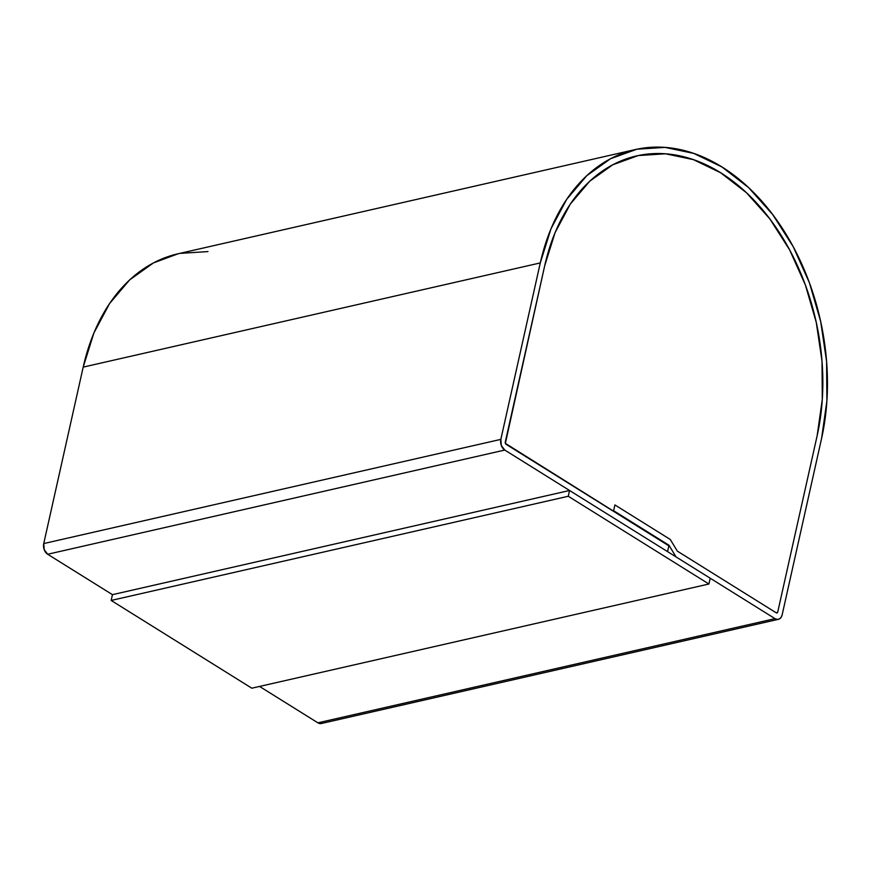 <?xml version="1.0" encoding="UTF-8"?>
<svg xmlns="http://www.w3.org/2000/svg" width="871" height="871" viewBox="0 0 871 871"><rect width="100%" height="100%" fill="white"/><g stroke="black" fill="none" stroke-linecap="round" stroke-linejoin="round"><path stroke-width="1.31" d="M178.163 253.755L153.416 262.933L129.703 279.852L109.604 303.5L93.905 332.962L83.191 367.116L540.281 262.922A206.231 142.746 -102.8 0 1 635.101 149.594L178.011 253.788A206.231 142.746 77.2 0 0 83.191 367.116L43.746 543.558L83.191 367.116L540.281 262.922L500.847 439.376L43.746 543.558L44.225 549.688L47.665 554.25L504.766 450.057A8.122 5.618 -102.8 0 1 500.847 439.376L43.746 543.558A8.122 5.618 77.2 0 0 47.665 554.25L112.457 594.664L47.665 554.25L504.766 450.057L667.567 551.626L668.863 545.834L506.051 444.275A1.622 1.121 -102.8 0 1 505.267 442.141L544.713 265.688A199.731 138.249 -102.8 0 1 636.549 155.931A199.731 138.249 -102.8 0 1 779.556 232.807A199.731 138.249 -102.8 0 1 817.161 435.652L777.716 612.106A1.622 1.121 -102.8 0 1 776.29 612.857L677.3 551.103L670.278 539.476L614.904 504.93L613.62 510.711L668.993 545.257L668.22 545.442L668.993 545.257L676.005 556.885L774.994 618.639L317.904 722.832A8.122 5.618 77.2 0 0 321.323 723.518L778.413 619.325A8.122 5.618 -102.8 0 1 774.994 618.639L317.904 722.832L259.558 686.435L317.904 722.832L320.147 723.605L322.292 723.159M635.101 149.594A206.231 142.746 -102.8 0 1 782.768 228.975A206.231 142.746 -102.8 0 1 821.593 438.418L826.895 400.9L826.601 361.454L820.7 321.584L809.431 282.835L793.22 246.7L772.697 214.56L748.646 187.646L721.994 166.992L693.762 153.405L665.041 147.395L636.93 149.202L610.506 158.751L586.793 175.67L566.705 199.317L550.995 228.779L540.281 262.922L500.847 439.376L501.315 445.495L504.766 450.057L667.567 551.626L668.863 545.834L505.365 443.361L544.713 265.688L555.088 232.622L570.298 204.086L589.765 181.179L612.727 164.793L638.312 155.55L665.542 153.797L693.36 159.622L720.698 172.785L746.512 192.774L769.801 218.839L789.681 249.977L805.381 284.98L816.29 322.499L822.006 361.106L822.3 399.321L817.161 435.652L777.716 612.106L776.29 612.857L677.3 551.103L670.278 539.476L614.904 504.93L613.62 510.711L668.993 545.257L676.005 556.885L774.994 618.639L777.237 619.412L779.382 618.965L781.113 617.376L782.147 614.872A8.122 5.618 -102.8 0 1 778.413 619.325M782.147 614.872L821.593 438.418L782.147 614.872M207.951 251.588L179.84 253.385M776.29 612.857L777.716 612.106L817.161 435.652L822.3 399.321L822.006 361.106L816.29 322.499L805.381 284.98L789.681 249.977L769.801 218.839L746.512 192.774L720.698 172.785L693.36 159.622L665.542 153.797L638.312 155.55L612.727 164.793L589.765 181.179L570.298 204.086L555.088 232.622L544.713 265.688L505.365 443.361L613.489 511.299L614.904 504.93L670.278 539.476L677.3 551.103L776.29 612.857L677.3 551.103L670.278 539.476L614.904 504.93L613.489 511.299L506.051 444.275A1.622 1.121 -102.8 0 1 505.267 442.141L544.713 265.688A199.731 138.249 -102.8 0 1 636.549 155.931A199.731 138.249 -102.8 0 1 779.556 232.807A199.731 138.249 -102.8 0 1 817.161 435.652L777.716 612.106A1.622 1.121 -102.8 0 1 776.29 612.857M708.918 584.005L710.203 578.224L569.558 490.482L568.262 496.263L708.918 584.005L568.262 496.263L111.161 600.446L112.457 594.664L111.161 600.446L251.817 688.199L111.161 600.446L568.262 496.263L569.558 490.482L112.457 594.664L569.558 490.482L710.203 578.224L708.918 584.005L251.817 688.199L708.918 584.005"/></g></svg>
